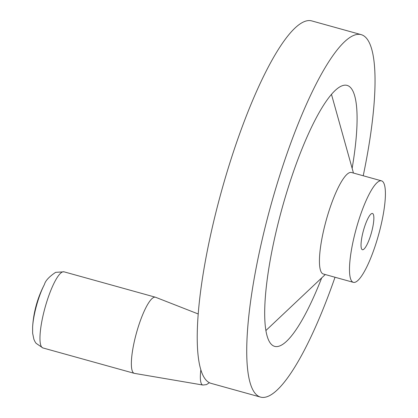 <?xml version="1.0" encoding="UTF-8"?>
<svg xmlns="http://www.w3.org/2000/svg" width="418" height="418" viewBox="0 0 418 418"><rect width="100%" height="100%" fill="white"/><g stroke="black" fill="none" stroke-linecap="round" stroke-linejoin="round"><path stroke-width="0.63" d="M371.748 213.546A18.81 4.133 105.5 0 0 363.054 232.011A18.81 4.133 105.5 0 0 362.411 249.718A18.81 4.133 105.5 0 0 363.148 249.65A18.81 4.133 105.5 0 0 371.837 231.185A18.81 4.133 105.5 0 0 372.485 213.478A18.81 4.133 105.5 0 0 371.748 213.546M381.55 180.858L351.496 172.503A52.663 11.579 105.5 0 0 349.438 172.697A52.663 11.579 105.5 0 0 325.099 224.403A52.663 11.579 105.5 0 0 323.292 273.989L353.346 282.338A52.663 11.579 105.5 0 0 355.404 282.145A52.663 11.579 105.5 0 0 379.743 230.443A52.663 11.579 105.5 0 0 381.55 180.858A52.663 11.579 105.5 0 0 379.492 181.051A52.663 11.579 105.5 0 0 355.154 232.753A52.663 11.579 105.5 0 0 353.346 282.338M352.139 168.313A135.422 29.772 105.5 0 0 347.133 85.397A135.422 29.772 105.5 0 0 341.84 85.894A135.422 29.772 105.5 0 0 279.255 218.854A135.422 29.772 105.5 0 0 274.616 346.36A135.422 29.772 105.5 0 0 279.908 345.858A135.422 29.772 105.5 0 0 321.682 277.913M363.221 175.764A188.09 41.351 105.5 0 0 361.236 34.657L311.734 20.9A188.09 41.351 105.5 0 0 304.382 21.59A188.09 41.351 105.5 0 0 217.459 206.257A188.09 41.351 105.5 0 0 211.017 383.343L260.519 397.1A188.09 41.351 105.5 0 0 267.865 396.41A188.09 41.351 105.5 0 0 335.022 277.249M361.236 34.657A188.09 41.351 105.5 0 0 353.884 35.347A188.09 41.351 105.5 0 0 266.961 220.009A188.09 41.351 105.5 0 0 260.519 397.1M209.366 382.71L206.487 384.623L202.887 385.041L134.45 373.373A39.501 8.684 -74.5 0 1 134.256 373.331A39.501 8.684 -74.5 0 1 135.61 336.14A39.501 8.684 -74.5 0 1 153.866 297.36A39.501 8.684 -74.5 0 1 155.407 297.214A39.501 8.684 -74.5 0 1 155.595 297.276L198.163 313.949M32.62 326.965A31.601 6.949 -74.5 0 1 44.423 284.496A105.331 105.331 0 0 0 32.62 326.965L32.641 333.287L33.895 339.332L34.919 341.558L36.058 343.298L42.861 347.933A39.501 8.684 -74.5 0 1 44.214 310.741A39.501 8.684 -74.5 0 1 62.47 271.966A39.501 8.684 -74.5 0 1 64.011 271.82L155.407 297.214M202.887 385.041A32.416 7.127 -74.5 0 1 200.823 369.977M353.461 173.052L331.484 94.405M325.261 274.537L265.858 330.57M64.011 271.82L55.651 272.337C49.141 276.695 45.4 280.75 44.423 284.496M42.861 347.933L134.256 373.331"/></g></svg>

